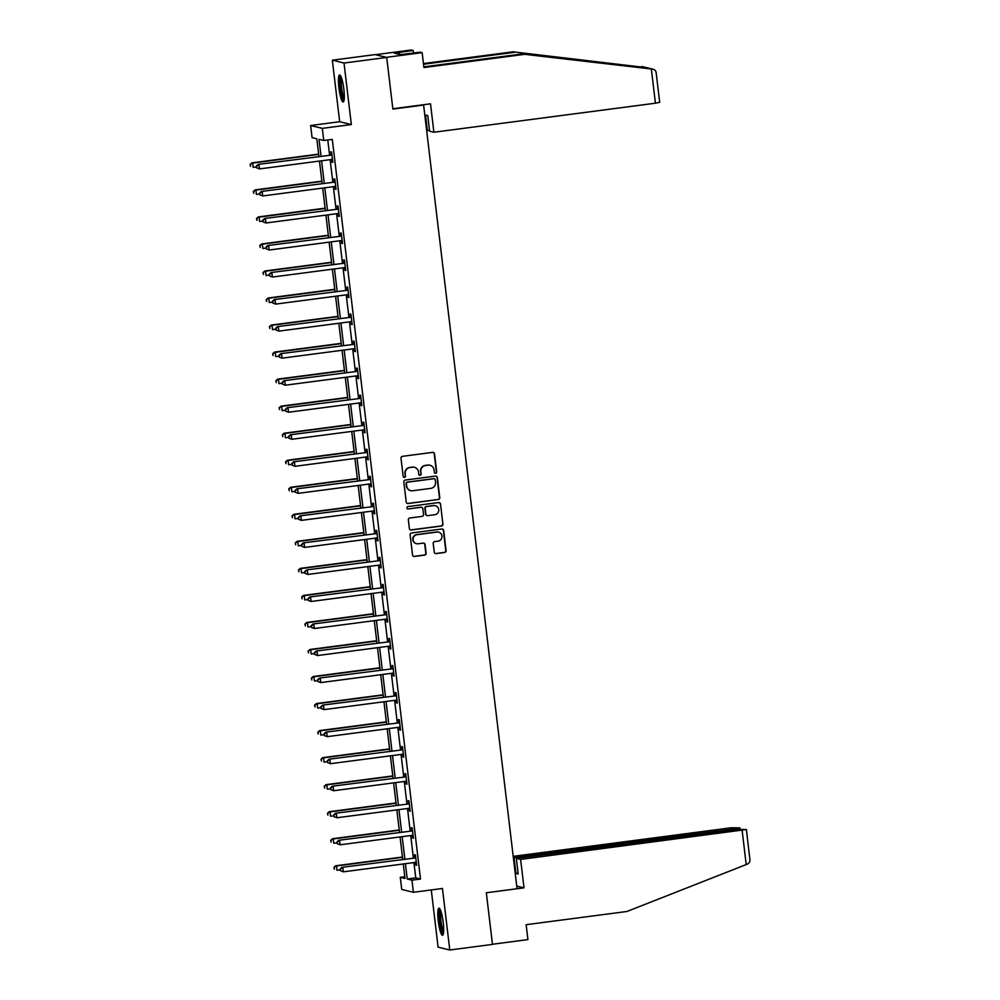 <?xml version="1.0" encoding="UTF-8"?>
<svg xmlns="http://www.w3.org/2000/svg" width="1000" height="1000" viewBox="0 0 1000 1000"><rect width="100%" height="100%" fill="white"/><g stroke="black" fill="none" stroke-linecap="round" stroke-linejoin="round"><path stroke-width="1.5" d="M435.65 473.275A1.2 1.175 103.7 0 0 436.688 471.925L434.525 453.862A1.713 1.688 103.7 0 0 432.65 452.375L402.475 456.325A1.713 1.688 103.7 0 0 401 458.25L403.162 476.325A1.2 1.175 103.7 0 0 404.475 477.362A1.2 1.175 103.7 0 0 405.5 476.012L405.225 473.675A5.5 5.4 103.7 0 1 409.938 467.537L412.45 467.2A5.5 5.4 103.7 0 1 418.475 471.938L418.75 474.288A1.2 1.175 103.7 0 0 420.062 475.325A1.2 1.175 103.7 0 0 421.1 473.975L420.812 471.637A5.5 5.4 103.7 0 1 425.538 465.487L428.05 465.163A5.5 5.4 103.7 0 1 434.062 469.9L434.338 472.238A1.2 1.175 103.7 0 0 435.65 473.275M435.075 473.2A1.2 1.175 103.7 0 0 436.375 471.85L434.212 453.775A1.713 1.688 103.7 0 0 433.1 452.375M403.888 477.287A1.2 1.175 103.7 0 0 405.188 475.938L405.225 473.675M419.487 475.25A1.2 1.175 103.7 0 0 420.775 473.9L420.812 471.637M443.2 922.312A13.637 2.362 -97.5 0 0 438.963 908.188A13.637 2.362 -97.5 0 0 438.275 921.125A13.637 2.362 -97.5 0 0 442.512 935.25A13.637 2.362 -97.5 0 0 443.2 922.312M343.837 89.075A13.637 2.362 -97.5 0 0 339.613 74.95A13.637 2.362 -97.5 0 0 338.913 87.875A13.637 2.362 -97.5 0 0 343.15 102A13.637 2.362 -97.5 0 0 343.837 89.075M434.237 552.112A1.713 1.688 103.7 0 0 436.125 553.6L444.588 552.487A1.713 1.688 103.7 0 0 446.062 550.562L443.675 530.487A1.713 1.688 103.7 0 0 441.788 529.012L411.613 532.962A1.713 1.688 103.7 0 0 410.138 534.888L412.537 554.963A1.713 1.688 103.7 0 0 414.412 556.438L424.637 555.1A1.713 1.688 103.7 0 0 426.112 553.175L425.087 544.587A1.713 1.688 103.7 0 0 423.212 543.112L418.137 543.775A4.588 4.513 103.7 0 1 413.088 538.975A4.588 4.513 103.7 0 1 417.05 534.675L436.912 532.062A4.588 4.513 103.7 0 1 441.975 536.862A4.588 4.513 103.7 0 1 438 541.163L434.688 541.6A1.713 1.688 103.7 0 0 433.225 543.525L434.237 552.112M413.938 862.575L415.763 877.887L420.5 879.038L411.962 880.15L413.413 892.288L401.737 889.438L400.288 877.312L405.012 878.462L403.288 863.975M386.712 57.438L344.012 63.038L332.337 60.2L375.037 54.6L386.712 57.438L392.875 109.087L423.612 105.05L517.062 888.725L486.325 892.763L492.475 944.4L449.775 950L442.438 888.475L413.413 892.288M332.337 60.2L339.675 121.713L351.35 124.55L344.012 63.038M351.35 124.55L322.312 128.363L323.762 140.488L319.025 139.338L321.037 156.163M420.5 879.038L332.3 139.375L323.762 140.488M438.275 499.575A1.713 1.688 103.7 0 0 439.75 497.663L437.362 477.587A1.713 1.688 103.7 0 0 435.475 476.1L405.3 480.062A1.713 1.688 103.7 0 0 403.825 481.987L406.225 502.05A1.713 1.688 103.7 0 0 408.1 503.537L437.962 499.5A1.713 1.688 103.7 0 0 439.438 497.587L437.05 477.512A1.713 1.688 103.7 0 0 435.925 476.112M440.513 504.038L442.912 524.113A1.713 1.688 103.7 0 1 441.438 526.038L411.262 529.987A1.713 1.688 103.7 0 1 409.375 528.513L408.35 519.913A1.713 1.688 103.7 0 1 409.825 518L422.062 516.388A1.713 1.688 103.7 0 0 423.537 514.475L422.863 508.775A1.713 1.688 103.7 0 0 420.975 507.287L408.237 508.963A1.2 1.175 103.7 0 1 406.912 507.7A1.2 1.175 103.7 0 1 407.95 506.575L438.638 502.562A1.713 1.688 103.7 0 1 440.513 504.038L442.912 524.113M431.275 889.938L438.1 947.163L449.775 950M423.612 105.05L422.713 104.838M327.775 139.963L329.575 155.037M330.125 159.662L332.8 182.075M333.35 186.7L336.025 209.112M336.575 213.725L339.25 236.137M339.8 240.763L342.463 263.175M343.025 267.8L345.688 290.212M346.238 294.837L348.913 317.25M349.462 321.875L352.137 344.288M352.688 348.913L355.363 371.325M355.913 375.938L358.587 398.35M359.137 402.975L361.812 425.387M362.362 430.012L365.037 452.425M365.588 457.05L368.263 479.462M368.812 484.087L371.488 506.5M372.038 511.125L374.7 533.538M375.262 538.15L377.925 560.562M378.475 565.188L381.15 587.6M381.7 592.225L384.375 614.637M384.925 619.263L387.6 641.675M388.15 646.3L390.825 668.713M391.375 673.337L394.05 695.738M394.6 700.362L397.275 722.775M397.825 727.4L400.5 749.812M401.05 754.438L403.725 776.85M404.275 781.475L406.938 803.888M407.5 808.512L410.163 830.925M410.712 835.537L413.387 857.95M331.712 159.462L332.038 162.2L332.825 162.387L331.587 151.988L330.8 151.8L331.125 154.6M334.938 186.488L335.262 189.225L336.05 189.425L334.812 179.025L334.025 178.837L334.35 181.637M338.15 213.525L338.488 216.262L339.275 216.462L338.038 206.062L337.238 205.863L337.575 208.675M341.375 240.562L341.712 243.3L342.5 243.487L341.25 233.1L340.462 232.9L340.8 235.712M344.6 267.6L344.925 270.338L345.725 270.525L344.475 260.125L343.688 259.938L344.025 262.738M347.825 294.637L348.15 297.375L348.938 297.562L347.7 287.162L346.912 286.975L347.25 289.775M351.05 321.675L351.375 324.412L352.163 324.6L350.925 314.2L350.138 314.012L350.475 316.812M354.275 348.7L354.6 351.438L355.387 351.637L354.15 341.238L353.363 341.05L353.7 343.85M357.5 375.737L357.825 378.475L358.612 378.675L357.375 368.275L356.587 368.075L356.925 370.887M360.725 402.775L361.05 405.513L361.838 405.7L360.6 395.312L359.812 395.112L360.138 397.925M363.95 429.812L364.275 432.55L365.062 432.738L363.825 422.337L363.038 422.15L363.363 424.95M367.175 456.85L367.5 459.588L368.288 459.775L367.05 449.375L366.262 449.188L366.587 451.987M370.4 483.888L370.725 486.613L371.512 486.812L370.275 476.413L369.475 476.225L369.812 479.025M373.612 510.913L373.95 513.65L374.738 513.85L373.488 503.45L372.7 503.25L373.038 506.062M376.838 537.95L377.163 540.688L377.962 540.875L376.712 530.487L375.925 530.288L376.262 533.1M380.062 564.987L380.387 567.725L381.175 567.913L379.938 557.513L379.15 557.325L379.487 560.138M383.288 592.025L383.612 594.763L384.4 594.95L383.162 584.55L382.375 584.362L382.713 587.163M386.512 619.062L386.838 621.8L387.625 621.987L386.388 611.587L385.6 611.4L385.938 614.2M389.738 646.1L390.062 648.825L390.85 649.025L389.613 638.625L388.825 638.438L389.162 641.237M392.962 673.125L393.288 675.863L394.075 676.062L392.837 665.662L392.05 665.462L392.375 668.275M396.188 700.163L396.512 702.9L397.3 703.088L396.062 692.7L395.275 692.5L395.6 695.312M399.412 727.2L399.738 729.938L400.525 730.125L399.288 719.725L398.5 719.538L398.825 722.337M402.638 754.237L402.962 756.975L403.75 757.163L402.512 746.762L401.712 746.575L402.05 749.375M405.85 781.275L406.188 784.013L406.975 784.2L405.725 773.8L404.938 773.612L405.275 776.413M409.075 808.3L409.4 811.038L410.2 811.237L408.95 800.837L408.162 800.65L408.5 803.45M412.3 835.337L412.625 838.075L413.413 838.275L412.175 827.875L411.388 827.675L411.725 830.487M415.525 862.375L415.85 865.113L416.637 865.3L415.4 854.912L414.613 854.712L414.95 857.525M404.812 876.725L400.288 877.312M318.925 156.438L316.825 138.8L312.087 137.65L310.637 125.525L322.312 128.363M339.675 121.713L310.637 125.525M405.4 863.7L407.225 879L411.962 880.15M321.587 160.775L324.263 183.188M324.812 187.812L327.475 210.225M328.038 214.85L330.7 237.262M331.25 241.887L333.925 264.3M334.475 268.925L337.15 291.337M337.7 295.963L340.375 318.363M340.925 322.987L343.6 345.4M344.15 350.025L346.825 372.438M347.375 377.062L350.05 399.475M350.6 404.1L353.275 426.512M353.825 431.138L356.5 453.55M357.05 458.162L359.712 480.575M360.275 485.2L362.938 507.612M363.488 512.238L366.163 534.65M366.712 539.275L369.387 561.688M369.938 566.312L372.612 588.725M373.162 593.35L375.838 615.763M376.388 620.375L379.062 642.788M379.613 647.412L382.287 669.825M382.837 674.45L385.513 696.862M386.062 701.488L388.738 723.9M389.288 728.525L391.95 750.938M392.512 755.562L395.175 777.962M395.725 782.588L398.4 805M398.95 809.625L401.625 832.038M402.175 836.663L404.85 859.075M402.738 859.35L400.062 836.938M399.513 832.312L396.838 809.9M396.287 805.275L393.625 782.875M393.062 778.25L390.4 755.837M389.85 751.213L387.175 728.8M386.625 724.175L383.95 701.762M383.4 697.138L380.725 674.725M380.175 670.1L377.5 647.688M376.95 643.075L374.275 620.662M373.725 616.038L371.05 593.625M370.5 589L367.825 566.587M367.275 561.962L364.6 539.55M364.05 534.925L361.388 512.513M360.825 507.887L358.162 485.475M357.612 480.863L354.938 458.45M354.387 453.825L351.712 431.413M351.163 426.788L348.488 404.375M347.938 399.75L345.262 377.337M344.712 372.713L342.038 350.3M341.488 345.675L338.812 323.263M338.263 318.65L335.588 296.238M335.037 291.613L332.362 269.2M331.812 264.575L329.15 242.162M328.587 237.537L325.925 215.125M325.375 210.5L322.7 188.088M322.15 183.463L319.475 161.062M415.763 877.887L407.225 879M332.038 162.2L332.788 162.1M335.262 189.225L336.012 189.137M338.488 216.262L339.237 216.163M341.712 243.3L342.463 243.2M344.925 270.338L345.688 270.238M348.15 297.375L348.913 297.275M351.375 324.412L352.137 324.312M354.6 351.438L355.35 351.337M357.825 378.475L358.575 378.375M361.05 405.513L361.8 405.412M364.275 432.55L365.025 432.45M367.5 459.588L368.25 459.487M370.725 486.613L371.475 486.525M373.95 513.65L374.7 513.55M377.163 540.688L377.925 540.588M380.387 567.725L381.15 567.625M383.612 594.763L384.375 594.663M386.838 621.8L387.587 621.7M390.062 648.825L390.812 648.737M393.288 675.863L394.038 675.763M396.512 702.9L397.262 702.8M399.738 729.938L400.487 729.837M402.962 756.975L403.713 756.875M406.188 784.013L406.938 783.913M409.4 811.038L410.163 810.938M412.625 838.075L413.387 837.975M415.85 865.113L416.613 865.013M429.837 465.225A5.5 5.4 103.7 0 0 427.725 465.087L428.05 465.163M420.5 471.562A5.5 5.4 103.7 0 1 425.213 465.412L427.725 465.087M414.25 467.275A5.5 5.4 103.7 0 0 412.137 467.125L412.45 467.2M404.913 473.6A5.5 5.4 103.7 0 1 409.625 467.45L412.137 467.125M407.337 503.462A1.713 1.688 103.7 0 0 407.788 503.462L437.962 499.5M435.238 479.762A1.2 1.175 103.7 0 0 433.925 478.725L407.438 482.2A1.2 1.175 103.7 0 0 406.4 483.55L406.7 486.012A5.5 5.4 103.7 0 0 412.713 490.75L430.812 488.375A5.5 5.4 103.7 0 0 435.525 482.238L435.238 479.762M410.6 490.613A5.5 5.4 103.7 0 1 406.375 485.938L406.087 483.462A1.2 1.175 103.7 0 1 407.113 482.125L433.6 478.65M410.487 529.913A1.713 1.688 103.7 0 0 410.938 529.913L441.125 525.95A1.713 1.688 103.7 0 0 442.587 524.038M421.425 507.287A1.713 1.688 103.7 0 0 420.662 507.212L408.237 508.963M434.762 514.725A4.588 4.513 103.7 0 0 435.312 505.712A4.588 4.513 103.7 0 0 433.675 505.625L426.675 506.538A1.713 1.688 103.7 0 0 425.213 508.462L425.887 514.163A1.713 1.688 103.7 0 0 427.762 515.65L434.762 514.725M435.15 505.675A4.588 4.513 103.7 0 0 433.363 505.55L433.675 505.625M427 515.562A1.713 1.688 103.7 0 1 425.575 514.087L424.888 508.387A1.713 1.688 103.7 0 1 426.362 506.463L433.363 505.55M440.2 503.963A1.713 1.688 103.7 0 0 439.087 502.562M438.387 532.125A4.588 4.513 103.7 0 0 436.6 531.987L436.912 532.062M416.35 543.638A4.588 4.513 103.7 0 1 416.737 534.6L436.6 531.987M413.65 556.362A1.713 1.688 103.7 0 0 414.1 556.362L424.325 555.025A1.713 1.688 103.7 0 0 425.8 553.1L424.775 544.513A1.713 1.688 103.7 0 0 423.663 543.112M435.363 553.513A1.713 1.688 103.7 0 0 435.812 553.513L444.275 552.413A1.713 1.688 103.7 0 0 445.75 550.487L443.35 530.413A1.713 1.688 103.7 0 0 442.238 529.012M318.65 154.113L251.887 162.862L252.675 163.05L253.188 167.387L256.475 166.95M318.675 154.4L252.675 163.05L250.05 164.513L250.575 166.312L250.362 164.587M250.05 164.513L251.887 162.862M331.062 155.137L258.188 164.387L331.062 155.137A1.75 1.713 103.7 0 0 331.675 154.925L331.912 154.787M256.675 166.112L258.988 164.587L259.5 168.912L256.575 167.775L256.675 166.112L256.575 167.775M332.488 159.588L332.225 159.512A1.75 1.713 103.7 0 0 331.575 159.475L259.5 168.912L256.887 167.85M330.262 154.95A1.75 1.713 103.7 0 0 330.887 154.738L331.85 154.2M258.188 164.387L256.363 166.038M344.1 99.987A11.812 2.05 82.5 0 1 341.6 93.7A11.812 2.05 82.5 0 1 341.037 76.662M341.6 78.138A10.938 1.9 -97.5 0 0 342.537 93.188A10.938 1.9 -97.5 0 0 344.263 98.413M340.4 75.487A13.55 2.35 -97.5 0 0 341.425 94.5A13.55 2.35 -97.5 0 0 343.775 101.275M443.45 933.225A11.812 2.05 82.5 0 1 440.962 926.938A11.812 2.05 82.5 0 1 440.4 909.9M440.962 911.375A10.938 1.9 -97.5 0 0 441.9 926.425A10.938 1.9 -97.5 0 0 443.625 931.65M439.75 908.725A13.55 2.35 -97.5 0 0 440.788 927.738A13.55 2.35 -97.5 0 0 443.137 934.525M659.6 102.3L655.425 103.2L651.35 68.987L653.162 69.225L646.513 67.65L515.737 52.15L423.537 64.237M423.85 66.85L522.837 53.875L652.575 69.125C654.95 69.562 656.15 71 656.162 73.438M522.837 53.875L524.7 54.325L423.938 67.537L422.15 52.638L386.287 57.337L375.462 54.7L411.325 50L413.188 50.45L394.225 53.125L400.312 54.612L420.288 52.175L422.15 52.638M651.35 68.987L524.7 54.325M426.65 130.475L429.513 130.363M413.5 53.075L413.188 50.45M647.138 67.763L515.737 52.15M513.875 51.7L423.45 63.55M427.375 130.65L425.513 115.05L427.75 115.588L429.613 131.188L433.9 132.238L655.425 103.2M392.837 108.75L430.513 103.812L433.9 132.238M399.588 54.425L399.35 52.45M520.612 859.412L746.4 829.525L737.837 829.338L516.325 858.375L520.612 859.412L524 887.837L516.75 886.075M746.4 829.525L749.75 858.337C750.35 861.05 749.562 862.975 747.375 864.112L626.912 911.488L526.138 924.7L527.913 939.6L492.463 944.25M735.7 829.613L735.6 828.787L739.775 827.887L731.312 827.75L513.2 856.338M735.6 828.787L513.362 857.65M518.088 873.138L515.938 873.425L518.175 873.962L516.325 858.375M515.938 873.425L514.075 857.825M486.325 892.775L524 887.837M321.863 181.137L255.1 189.887L255.9 190.087L256.413 194.412L259.7 193.988M321.9 181.438L255.9 190.087L253.275 191.537L253.8 193.35L253.588 191.612M253.275 191.537L255.1 189.887M325.087 208.175L258.325 216.925L259.113 217.125L259.637 221.45L262.925 221.025M325.125 208.475L259.113 217.125L256.5 218.575L257.025 220.387L256.812 218.65M256.5 218.575L258.325 216.925M334.288 182.175L261.413 191.425L334.288 182.175A1.75 1.713 103.7 0 0 334.9 181.962L335.138 181.825M259.9 193.15L262.2 191.625L262.725 195.95L259.8 194.812L259.9 193.15L259.8 194.812M335.225 186.5L335.45 186.55A1.75 1.713 103.7 0 0 334.8 186.5L262.725 195.95L260.113 194.887M333.488 181.975A1.75 1.713 103.7 0 0 334.113 181.775L335.075 181.225M261.413 191.425L259.587 193.075M337.5 209.213L264.637 218.463L337.5 209.213A1.75 1.713 103.7 0 0 338.125 209L338.363 208.863M263.125 220.188L265.425 218.65L265.95 222.987L263.012 221.85L263.125 220.188L263.012 221.85M338.938 213.65L338.675 213.588A1.75 1.713 103.7 0 0 338.025 213.538L265.95 222.987L263.337 221.925M336.712 209.013A1.75 1.713 103.7 0 0 337.337 208.812L338.3 208.263M264.637 218.463L262.812 220.113M328.312 235.212L261.55 243.962L262.337 244.15L262.863 248.487L266.15 248.062M328.35 235.5L262.337 244.15L259.725 245.613L260.25 247.425L260.038 245.688M259.725 245.613L261.55 243.962M331.538 262.25L264.775 271L265.562 271.188L266.087 275.525L269.363 275.087M331.575 262.538L265.562 271.188L262.95 272.65L263.475 274.462L263.263 272.725M262.95 272.65L264.775 271M334.762 289.288L268 298.038L268.788 298.225L269.3 302.562L272.587 302.125M334.8 289.575L268.788 298.225L266.175 299.688L266.7 301.488L266.488 299.762M266.175 299.688L268 298.038M340.725 236.238L267.863 245.5L340.725 236.238A1.75 1.713 103.7 0 0 341.35 236.038L341.587 235.9M266.35 247.225L268.65 245.688L269.175 250.025L266.238 248.875L266.35 247.225L266.238 248.875M341.662 240.575L341.9 240.613A1.75 1.713 103.7 0 0 341.25 240.575L269.175 250.025L266.562 248.962M339.938 236.05A1.75 1.713 103.7 0 0 340.562 235.837L341.512 235.3M267.863 245.5L266.038 247.15M343.95 263.275L271.087 272.538L343.95 263.275A1.75 1.713 103.7 0 0 344.575 263.075L344.812 262.938M269.575 274.262L271.875 272.725L272.387 277.062L269.462 275.912L269.575 274.262L269.462 275.912M344.888 267.613L345.125 267.65A1.75 1.713 103.7 0 0 344.475 267.613L272.387 277.062L269.788 275.988M343.162 263.087A1.75 1.713 103.7 0 0 343.787 262.875L344.738 262.337M271.087 272.538L269.262 274.188M347.175 290.312L274.312 299.575L347.175 290.312A1.75 1.713 103.7 0 0 347.8 290.1L348.038 289.975M272.8 301.3L275.1 299.762L275.613 304.1L272.688 302.95L272.8 301.3L272.688 302.95M348.113 294.65L348.35 294.688A1.75 1.713 103.7 0 0 347.688 294.65L275.613 304.1L273 303.025M346.388 290.125A1.75 1.713 103.7 0 0 347.013 289.913L347.962 289.375M274.312 299.575L272.488 301.212M337.987 316.325L271.225 325.075L272.013 325.262L272.525 329.6L275.812 329.162M338.025 316.613L272.013 325.262L269.4 326.712L269.913 328.525L269.713 326.8M269.4 326.712L271.225 325.075M350.4 317.35L277.538 326.6L350.4 317.35A1.75 1.713 103.7 0 0 351.025 317.137L351.262 317M276.025 328.325L278.325 326.8L278.837 331.125L275.912 329.988L276.025 328.325L275.912 329.988M351.337 321.675L351.575 321.725A1.75 1.713 103.7 0 0 350.913 321.688L278.837 331.125L276.225 330.062M349.613 317.162A1.75 1.713 103.7 0 0 350.238 316.95L351.188 316.413M277.538 326.6L275.712 328.25M341.213 343.35L274.45 352.1L275.238 352.3L275.75 356.625L279.037 356.2M341.25 343.65L275.238 352.3L272.625 353.75L273.137 355.562L272.938 353.825M272.625 353.75L274.45 352.1M353.625 344.387L280.763 353.638L353.625 344.387A1.75 1.713 103.7 0 0 354.25 344.175L354.487 344.038M279.25 355.363L281.55 353.837L282.062 358.162L279.137 357.025L279.25 355.363L279.137 357.025M355.05 348.825L354.787 348.762A1.75 1.713 103.7 0 0 354.137 348.713L282.062 358.162L279.45 357.1M352.837 344.188A1.75 1.713 103.7 0 0 353.462 343.988L354.412 343.438M280.763 353.638L278.925 355.288M344.438 370.387L277.675 379.137L278.463 379.338L278.975 383.663L282.262 383.237M344.462 370.675L278.463 379.338L275.837 380.788L276.363 382.6L276.163 380.863M275.837 380.788L277.675 379.137M356.85 371.425L283.988 380.675L356.85 371.425A1.75 1.713 103.7 0 0 357.475 371.213L357.713 371.075M282.475 382.4L284.775 380.863L285.287 385.2L282.362 384.062L282.475 382.4L282.362 384.062M358.275 375.863L358.013 375.8A1.75 1.713 103.7 0 0 357.362 375.75L285.287 385.2L282.675 384.137M356.062 371.225A1.75 1.713 103.7 0 0 356.688 371.025L357.638 370.475M283.988 380.675L282.15 382.325M347.663 397.425L280.9 406.175L281.688 406.362L282.2 410.7L285.487 410.275M347.688 397.713L281.688 406.362L279.062 407.825L279.587 409.637L279.387 407.9M279.062 407.825L280.9 406.175M360.075 398.45L287.213 407.713L360.075 398.45A1.75 1.713 103.7 0 0 360.7 398.25L360.938 398.113M285.688 409.438L288 407.9L288.512 412.238L285.587 411.087L285.688 409.438L285.587 411.087M361.5 402.9L361.238 402.825A1.75 1.713 103.7 0 0 360.588 402.788L288.512 412.238L285.9 411.175M359.288 398.263A1.75 1.713 103.7 0 0 359.9 398.05L360.863 397.512M287.213 407.713L285.375 409.363M350.887 424.462L284.125 433.212L284.913 433.4L285.425 437.738L288.712 437.3M350.913 424.75L284.913 433.4L282.288 434.862L282.812 436.675L282.6 434.938M282.288 434.862L284.125 433.212M363.3 425.487L290.425 434.75L363.3 425.487A1.75 1.713 103.7 0 0 363.913 425.288L364.15 425.15M288.913 436.475L291.225 434.938L291.737 439.275L288.812 438.125L288.913 436.475L288.812 438.125M364.237 429.825L364.462 429.862A1.75 1.713 103.7 0 0 363.812 429.825L291.737 439.275L289.125 438.2M362.512 425.3A1.75 1.713 103.7 0 0 363.125 425.087L364.087 424.55M290.425 434.75L288.6 436.4M354.1 451.5L287.337 460.25L288.137 460.438L288.65 464.775L291.938 464.338M354.137 451.788L288.137 460.438L285.512 461.9L286.038 463.7L285.825 461.975M285.512 461.9L287.337 460.25M366.525 452.525L293.65 461.788L366.525 452.525A1.75 1.713 103.7 0 0 367.137 452.312L367.375 452.188M292.137 463.512L294.438 461.975L294.962 466.3L292.038 465.163L292.137 463.512L292.038 465.163M367.463 456.863L367.688 456.9A1.75 1.713 103.7 0 0 367.038 456.863L294.962 466.3L292.35 465.238M365.725 452.337A1.75 1.713 103.7 0 0 366.35 452.125L367.312 451.587M293.65 461.788L291.825 463.425M357.325 478.537L290.562 487.287L291.35 487.475L291.875 491.812L295.163 491.375M357.362 478.825L291.35 487.475L288.738 488.925L289.262 490.737L289.05 489.012M288.738 488.925L290.562 487.287M369.738 479.562L296.875 488.812L369.738 479.562A1.75 1.713 103.7 0 0 370.363 479.35L370.6 479.212M295.363 490.538L297.663 489.012L298.188 493.338L295.25 492.2L295.363 490.538L295.25 492.2M370.688 483.888L370.913 483.938A1.75 1.713 103.7 0 0 370.262 483.9L298.188 493.338L295.575 492.275M368.95 479.375A1.75 1.713 103.7 0 0 369.575 479.162L370.538 478.625M296.875 488.812L295.05 490.462M360.55 505.562L293.788 514.312L294.575 514.513L295.1 518.837L298.387 518.413M360.588 505.863L294.575 514.513L291.962 515.962L292.488 517.775L292.275 516.038M291.962 515.962L293.788 514.312M372.962 506.6L300.1 515.85L372.962 506.6A1.75 1.713 103.7 0 0 373.587 506.388L373.825 506.25M298.587 517.575L300.887 516.05L301.413 520.375L298.475 519.237L298.587 517.575L298.475 519.237M373.9 510.925L374.137 510.975A1.75 1.713 103.7 0 0 373.488 510.925L301.413 520.375L298.8 519.312M372.175 506.4A1.75 1.713 103.7 0 0 372.8 506.2L373.75 505.65M300.1 515.85L298.275 517.5M363.775 532.6L297.013 541.35L297.8 541.55L298.325 545.875L301.6 545.45M363.812 532.888L297.8 541.55L295.188 543L295.712 544.812L295.5 543.075M295.188 543L297.013 541.35M376.188 533.638L303.325 542.888L376.188 533.638A1.75 1.713 103.7 0 0 376.812 533.425L377.05 533.288M301.812 544.612L304.113 543.075L304.625 547.413L301.7 546.275L301.812 544.612L301.7 546.275M377.125 537.962L377.362 538.013A1.75 1.713 103.7 0 0 376.712 537.962L304.625 547.413L302.025 546.35M375.4 533.438A1.75 1.713 103.7 0 0 376.025 533.237L376.975 532.688M303.325 542.888L301.5 544.538M367 559.637L300.238 568.387L301.025 568.575L301.537 572.913L304.825 572.487M367.038 559.925L301.025 568.575L298.412 570.037L298.938 571.85L298.725 570.112M298.412 570.037L300.238 568.387M379.412 560.662L306.55 569.925L379.412 560.662A1.75 1.713 103.7 0 0 380.037 560.462L380.275 560.325M305.038 571.65L307.337 570.112L307.85 574.45L304.925 573.3L305.038 571.65L304.925 573.3M380.35 565L380.588 565.037A1.75 1.713 103.7 0 0 379.925 565L307.85 574.45L305.238 573.375M378.625 560.475A1.75 1.713 103.7 0 0 379.25 560.262L380.2 559.725M306.55 569.925L304.725 571.575M370.225 586.675L303.463 595.425L304.25 595.612L304.762 599.95L308.05 599.513M370.262 586.962L304.25 595.612L301.637 597.075L302.15 598.888L301.95 597.15M301.637 597.075L303.463 595.425M382.638 587.7L309.775 596.962L382.638 587.7A1.75 1.713 103.7 0 0 383.263 587.5L383.5 587.362M308.263 598.688L310.562 597.15L311.075 601.487L308.15 600.337L308.263 598.688L308.15 600.337M384.075 592.15L383.812 592.075A1.75 1.713 103.7 0 0 383.15 592.038L311.075 601.487L308.463 600.413M381.85 587.513A1.75 1.713 103.7 0 0 382.475 587.3L383.425 586.763M309.775 596.962L307.95 598.612M373.45 613.713L306.688 622.463L307.475 622.65L307.987 626.987L311.275 626.55M373.488 614L307.475 622.65L304.862 624.113L305.375 625.913L305.175 624.188M304.862 624.113L306.688 622.463M385.863 614.738L313 623.987L385.863 614.738A1.75 1.713 103.7 0 0 386.488 614.525L386.725 614.4M311.488 625.712L313.788 624.188L314.3 628.513L311.375 627.375L311.488 625.712L311.375 627.375M386.8 619.062L387.025 619.113A1.75 1.713 103.7 0 0 386.375 619.075L314.3 628.513L311.688 627.45M385.075 614.55A1.75 1.713 103.7 0 0 385.7 614.338L386.65 613.8M313 623.987L311.163 625.638M376.675 640.738L309.913 649.5L310.7 649.688L311.212 654.013L314.5 653.587M376.712 641.038L310.7 649.688L308.075 651.137L308.6 652.95L308.4 651.225M308.075 651.137L309.913 649.5M389.087 641.775L316.225 651.025L389.087 641.775A1.75 1.713 103.7 0 0 389.712 641.562L389.95 641.425M314.713 652.75L317.013 651.225L317.525 655.55L314.6 654.412L314.713 652.75L314.6 654.412M390.513 646.213L390.25 646.15A1.75 1.713 103.7 0 0 389.6 646.1L317.525 655.55L314.913 654.488M388.3 641.587A1.75 1.713 103.7 0 0 388.925 641.375L389.875 640.825M316.225 651.025L314.387 652.675M379.9 667.775L313.137 676.525L313.925 676.725L314.438 681.05L317.725 680.625M379.925 668.075L313.925 676.725L311.3 678.175L311.825 679.987L311.625 678.25M311.3 678.175L313.137 676.525M392.312 668.812L319.45 678.062L392.312 668.812A1.75 1.713 103.7 0 0 392.938 668.6L393.175 668.462M317.925 679.788L320.238 678.25L320.75 682.588L317.825 681.45L317.925 679.788L317.825 681.45M393.25 673.138L393.475 673.188A1.75 1.713 103.7 0 0 392.825 673.138L320.75 682.588L318.137 681.525M391.525 668.612A1.75 1.713 103.7 0 0 392.137 668.413L393.1 667.862M319.45 678.062L317.613 679.712M383.125 694.812L316.363 703.562L317.15 703.763L317.663 708.088L320.95 707.663M383.15 695.1L317.15 703.763L314.525 705.212L315.05 707.025L314.85 705.288M314.525 705.212L316.363 703.562M395.538 695.85L322.663 705.1L395.538 695.85A1.75 1.713 103.7 0 0 396.15 695.638L396.4 695.5M321.15 706.825L323.462 705.288L323.975 709.625L321.05 708.475L321.15 706.825L321.05 708.475M396.475 700.175L396.7 700.212A1.75 1.713 103.7 0 0 396.05 700.175L323.975 709.625L321.362 708.562M394.75 695.65A1.75 1.713 103.7 0 0 395.363 695.438L396.325 694.9M322.663 705.1L320.838 706.75M386.337 721.85L319.575 730.6L320.375 730.788L320.887 735.125L324.175 734.688M386.375 722.138L320.375 730.788L317.75 732.25L318.275 734.062L318.062 732.325M317.75 732.25L319.575 730.6M398.762 722.875L325.887 732.138L398.762 722.875A1.75 1.713 103.7 0 0 399.375 722.675L399.613 722.537M324.375 733.863L326.675 732.325L327.2 736.663L324.275 735.512L324.375 733.863L324.275 735.512M399.7 727.212L399.925 727.25A1.75 1.713 103.7 0 0 399.275 727.212L327.2 736.663L324.588 735.588M397.962 722.688A1.75 1.713 103.7 0 0 398.587 722.475L399.55 721.938M325.887 732.138L324.062 733.787M389.562 748.888L322.8 757.638L323.587 757.825L324.113 762.163L327.4 761.725M389.6 749.175L323.587 757.825L320.975 759.287L321.5 761.087L321.287 759.362M320.975 759.287L322.8 757.638M401.975 749.912L329.113 759.175L401.975 749.912A1.75 1.713 103.7 0 0 402.6 749.7L402.837 749.575M327.6 760.9L329.9 759.362L330.425 763.7L327.488 762.55L327.6 760.9L327.488 762.55M402.925 754.25L403.15 754.287A1.75 1.713 103.7 0 0 402.5 754.25L330.425 763.7L327.812 762.625M401.188 749.725A1.75 1.713 103.7 0 0 401.812 749.513L402.775 748.975M329.113 759.175L327.287 760.812M392.788 775.925L326.025 784.675L326.812 784.862L327.337 789.2L330.625 788.763M392.825 776.213L326.812 784.862L324.2 786.325L324.725 788.125L324.513 786.4M324.2 786.325L326.025 784.675M405.2 776.95L332.337 786.2L405.2 776.95A1.75 1.713 103.7 0 0 405.825 776.737L406.062 776.6M330.825 787.925L333.125 786.4L333.65 790.725L330.712 789.587L330.825 787.925L330.712 789.587M406.637 781.4L406.375 781.325A1.75 1.713 103.7 0 0 405.725 781.287L333.65 790.725L331.037 789.663M404.412 776.762A1.75 1.713 103.7 0 0 405.037 776.55L405.988 776.012M332.337 786.2L330.513 787.85M396.012 802.95L329.25 811.7L330.037 811.9L330.562 816.225L333.837 815.8M396.05 803.25L330.037 811.9L327.425 813.35L327.95 815.163L327.738 813.425M327.425 813.35L329.25 811.7M408.425 803.988L335.562 813.238L408.425 803.988A1.75 1.713 103.7 0 0 409.05 803.775L409.288 803.637M334.05 814.963L336.35 813.438L336.863 817.763L333.938 816.625L334.05 814.963L333.938 816.625M409.363 808.312L409.6 808.363A1.75 1.713 103.7 0 0 408.95 808.312L336.863 817.763L334.263 816.7M407.638 803.787A1.75 1.713 103.7 0 0 408.263 803.587L409.212 803.037M335.562 813.238L333.738 814.887M399.237 829.987L332.475 838.737L333.263 838.938L333.787 843.263L337.062 842.837M399.275 830.275L333.263 838.938L330.65 840.387L331.175 842.2L330.962 840.462M330.65 840.387L332.475 838.737M411.65 831.025L338.787 840.275L411.65 831.025A1.75 1.713 103.7 0 0 412.275 830.812L412.512 830.675M337.275 842L339.575 840.462L340.087 844.8L337.163 843.662L337.275 842L337.163 843.662M413.088 835.462L412.825 835.4A1.75 1.713 103.7 0 0 412.163 835.35L340.087 844.8L337.475 843.737M410.863 830.825A1.75 1.713 103.7 0 0 411.488 830.625L412.438 830.075M338.787 840.275L336.962 841.925M402.463 857.025L335.7 865.775L336.488 865.962L337 870.3L340.288 869.875M402.5 857.312L336.488 865.962L333.875 867.425L334.387 869.237L334.188 867.5M333.875 867.425L335.7 865.775M414.875 858.05L342.013 867.312L414.875 858.05A1.75 1.713 103.7 0 0 415.5 857.85L415.737 857.712M340.5 869.038L342.8 867.5L343.312 871.838L340.387 870.688L340.5 869.038L340.387 870.688M415.812 862.387L416.05 862.425A1.75 1.713 103.7 0 0 415.387 862.387L343.312 871.838L340.7 870.775M414.087 857.862A1.75 1.713 103.7 0 0 414.712 857.65L415.662 857.113M342.013 867.312L340.188 868.962M331.675 154.925L330.887 154.738M646.513 67.65L641.812 66.513M561.275 58.325L564.938 57.85M746.213 864.587L742.138 830.375M334.9 181.962L334.113 181.775M338.125 209L337.337 208.812M341.35 236.038L340.562 235.837M344.575 263.075L343.787 262.875M347.8 290.1L347.013 289.913M351.025 317.137L350.238 316.95M354.25 344.175L353.462 343.988M357.475 371.213L356.688 371.025M360.7 398.25L359.9 398.05M363.913 425.288L363.125 425.087M367.137 452.312L366.35 452.125M370.363 479.35L369.575 479.162M373.587 506.388L372.8 506.2M376.812 533.425L376.025 533.237M380.037 560.462L379.25 560.262M383.263 587.5L382.475 587.3M386.488 614.525L385.7 614.338M389.712 641.562L388.925 641.375M392.938 668.6L392.137 668.413M396.15 695.638L395.363 695.438M399.375 722.675L398.587 722.475M402.6 749.7L401.812 749.513M405.825 776.737L405.037 776.55M409.05 803.775L408.263 803.587M412.275 830.812L411.488 830.625M415.5 857.85L414.712 857.65M659.688 102.35L656.137 72.588M739.862 827.938L740 829.087"/></g></svg>
